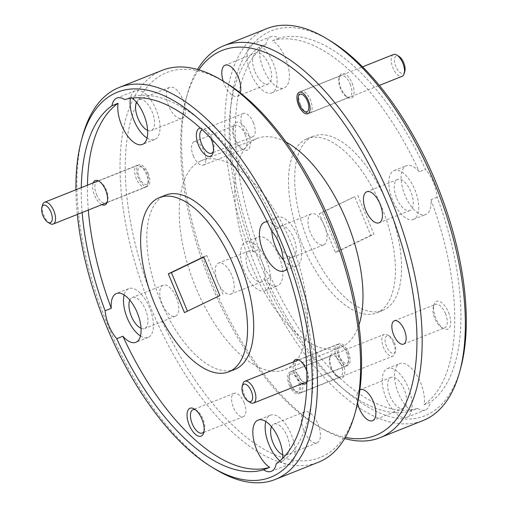 <?xml version="1.0" encoding="UTF-8"?>
<svg xmlns="http://www.w3.org/2000/svg" width="508" height="508" viewBox="0 0 508 508"><rect width="100%" height="100%" fill="white"/><g stroke="black" fill="none" stroke-linecap="round" stroke-linejoin="round"><path stroke-width="0.38" stroke-dasharray="2.54 1.91" d="M411.353 410.858A26.251 12.262 68.3 0 1 395.891 385.743A26.251 12.262 68.3 0 1 399.409 363.76A26.251 12.262 68.3 0 1 399.771 363.601A26.251 12.262 68.3 0 1 417.201 375.939A26.251 12.262 68.3 0 1 424.11 404.717L430.276 402.26A26.251 12.262 68.3 0 1 425.736 409.759A26.251 12.262 68.3 0 1 425.374 409.918A26.251 12.262 68.3 0 1 417.512 408.4L411.353 410.858A197.834 92.399 68.3 0 1 264.598 279.737L270.758 277.279A26.251 12.262 68.3 0 1 259.137 249.352L252.978 251.809A26.251 12.262 68.3 0 1 257.746 237.192A26.251 12.262 68.3 0 1 258.108 237.033A26.251 12.262 68.3 0 1 279.063 256.489A26.251 12.262 68.3 0 1 277.92 285.648A26.251 12.262 68.3 0 1 277.552 285.807A26.251 12.262 68.3 0 1 264.598 279.737M407.257 417.125A26.251 12.262 68.3 0 1 406.889 417.284A26.251 12.262 68.3 0 1 385.94 397.834A26.251 12.262 68.3 0 1 387.083 368.675A26.251 12.262 68.3 0 1 387.445 368.516A26.251 12.262 68.3 0 1 408.4 387.966A26.251 12.262 68.3 0 1 407.257 417.125M278.727 38.195L272.567 40.653A26.251 12.262 68.3 0 1 288.03 65.767A26.251 12.262 68.3 0 1 284.512 87.751A26.251 12.262 68.3 0 1 284.15 87.909A26.251 12.262 68.3 0 1 266.719 75.571A26.251 12.262 68.3 0 1 259.81 46.793L265.97 44.336A26.251 12.262 68.3 0 1 270.504 36.836A26.251 12.262 68.3 0 1 270.866 36.678A26.251 12.262 68.3 0 1 278.727 38.195A197.834 92.399 68.3 0 1 425.482 169.316A26.251 12.262 68.3 0 1 437.109 197.244A197.834 92.399 68.3 0 1 430.276 402.26M272.193 92.659A26.251 12.262 68.3 0 1 271.831 92.818A26.251 12.262 68.3 0 1 250.876 73.368A26.251 12.262 68.3 0 1 252.025 44.209A26.251 12.262 68.3 0 1 252.387 44.05A26.251 12.262 68.3 0 1 273.342 63.5A26.251 12.262 68.3 0 1 272.193 92.659M437.109 197.244L430.949 199.701A26.251 12.262 68.3 0 1 426.174 214.319A26.251 12.262 68.3 0 1 425.812 214.478A26.251 12.262 68.3 0 1 404.857 195.021A26.251 12.262 68.3 0 1 406.006 165.862A26.251 12.262 68.3 0 1 406.368 165.703A26.251 12.262 68.3 0 1 419.322 171.774L425.482 169.316M413.849 219.227A26.251 12.262 68.3 0 1 413.487 219.386A26.251 12.262 68.3 0 1 392.538 199.936A26.251 12.262 68.3 0 1 393.681 170.777A26.251 12.262 68.3 0 1 394.043 170.618A26.251 12.262 68.3 0 1 414.998 190.068A26.251 12.262 68.3 0 1 413.849 219.227M265.595 290.557A26.251 12.262 68.3 0 1 265.233 290.722A26.251 12.262 68.3 0 1 244.278 271.266A26.251 12.262 68.3 0 1 245.428 242.106A26.251 12.262 68.3 0 1 245.789 241.948A26.251 12.262 68.3 0 1 266.744 261.398A26.251 12.262 68.3 0 1 265.595 290.557M448.456 312.21A14.999 7.004 68.3 0 1 450.196 326.028A14.999 7.004 68.3 0 1 443.408 328.454A14.999 7.004 68.3 0 1 435.8 318.294A14.999 7.004 68.3 0 1 433.972 304.787A14.999 7.004 68.3 0 1 440.296 301.739A14.999 7.004 68.3 0 1 448.456 312.21M445.427 313.5A12.567 5.867 68.3 0 1 444.779 327.724A12.567 5.867 68.3 0 1 441.198 327.108A12.567 5.867 68.3 0 1 434.829 318.599A12.567 5.867 68.3 0 1 433.299 307.289A12.567 5.867 68.3 0 1 435.477 304.381A12.567 5.867 68.3 0 1 445.427 313.5M248.12 133.217A14.999 7.004 68.3 0 1 249.86 147.034A14.999 7.004 68.3 0 1 243.072 149.46A14.999 7.004 68.3 0 1 235.464 139.3A14.999 7.004 68.3 0 1 233.636 125.8A14.999 7.004 68.3 0 1 239.96 122.746A14.999 7.004 68.3 0 1 248.12 133.217M245.091 134.506A12.567 5.867 68.3 0 1 244.443 148.73A12.567 5.867 68.3 0 1 240.862 148.114A12.567 5.867 68.3 0 1 234.493 139.605A12.567 5.867 68.3 0 1 232.962 128.295A12.567 5.867 68.3 0 1 235.141 125.387A12.567 5.867 68.3 0 1 245.091 134.506M193.37 156A12.567 5.867 -111.7 0 0 203.321 165.119A12.567 5.867 -111.7 0 0 203.962 150.901A12.567 5.867 -111.7 0 0 194.012 141.783A12.567 5.867 -111.7 0 0 193.37 156M352.158 83.16A13.125 6.128 68.3 0 1 353.682 95.244A13.125 6.128 68.3 0 1 347.745 97.371A13.125 6.128 68.3 0 1 341.09 88.481A13.125 6.128 68.3 0 1 339.49 76.664A13.125 6.128 68.3 0 1 345.021 73.997A13.125 6.128 68.3 0 1 352.158 83.16M350.177 84.004A11.532 5.385 68.3 0 1 349.587 97.053A11.532 5.385 68.3 0 1 346.297 96.488A11.532 5.385 68.3 0 1 340.455 88.684A11.532 5.385 68.3 0 1 339.046 78.302A11.532 5.385 68.3 0 1 341.046 75.629A11.532 5.385 68.3 0 1 350.177 84.004M342.83 363.03A13.125 6.128 68.3 0 1 344.354 375.12A13.125 6.128 68.3 0 1 338.417 377.241A13.125 6.128 68.3 0 1 331.762 368.351A13.125 6.128 68.3 0 1 330.162 356.54A13.125 6.128 68.3 0 1 335.693 353.866A13.125 6.128 68.3 0 1 342.83 363.03M340.849 363.874A11.532 5.385 68.3 0 1 340.258 376.923A11.532 5.385 68.3 0 1 336.969 376.365A11.532 5.385 68.3 0 1 331.127 368.554A11.532 5.385 68.3 0 1 329.717 358.172A11.532 5.385 68.3 0 1 331.718 355.498A11.532 5.385 68.3 0 1 340.849 363.874M289.306 385.223A11.532 5.385 -111.7 0 0 298.444 393.598A11.532 5.385 -111.7 0 0 299.034 380.543A11.532 5.385 -111.7 0 0 289.903 372.174A11.532 5.385 -111.7 0 0 289.306 385.223M279.876 460.864A26.251 12.262 -111.7 0 0 289.833 463.95A26.251 12.262 -111.7 0 0 290.201 463.791A26.251 12.262 -111.7 0 0 291.344 434.632A26.251 12.262 -111.7 0 0 270.389 415.182A26.251 12.262 -111.7 0 0 270.027 415.341A26.251 12.262 -111.7 0 0 265.779 421.513M147.066 138.068A26.251 12.262 -111.7 0 0 154.775 139.484A26.251 12.262 -111.7 0 0 155.137 139.325A26.251 12.262 -111.7 0 0 156.286 110.166A26.251 12.262 -111.7 0 0 135.331 90.716A26.251 12.262 -111.7 0 0 134.969 90.875A26.251 12.262 -111.7 0 0 130.435 98.33M283.667 260.198A26.251 12.262 -111.7 0 0 296.431 266.052A26.251 12.262 -111.7 0 0 296.793 265.894A26.251 12.262 -111.7 0 0 297.942 236.734A26.251 12.262 -111.7 0 0 276.987 217.278A26.251 12.262 -111.7 0 0 276.625 217.443A26.251 12.262 -111.7 0 0 271.786 231.096M140.468 335.966A26.251 12.262 -111.7 0 0 148.177 337.382A26.251 12.262 -111.7 0 0 148.539 337.223A26.251 12.262 -111.7 0 0 149.689 308.064A26.251 12.262 -111.7 0 0 128.734 288.614A26.251 12.262 -111.7 0 0 128.372 288.773A26.251 12.262 -111.7 0 0 124.117 294.945M93.186 182.886A13.125 6.128 -111.7 0 0 94.558 195.409A13.125 6.128 -111.7 0 0 101.867 204.654M96.539 194.564A11.532 5.385 -111.7 0 0 105.67 202.94A11.532 5.385 -111.7 0 0 107.671 200.266A11.532 5.385 -111.7 0 0 106.267 189.884A11.532 5.385 -111.7 0 0 100.419 182.074A11.532 5.385 -111.7 0 0 97.13 181.515A11.532 5.385 -111.7 0 0 96.539 194.564M148.082 173.215A11.532 5.385 68.3 0 1 147.491 186.271A11.532 5.385 68.3 0 1 138.354 177.895A11.532 5.385 68.3 0 1 138.951 164.846A11.532 5.385 68.3 0 1 148.082 173.215M293.522 361.88A13.125 6.128 -111.7 0 0 294.894 374.402A13.125 6.128 -111.7 0 0 302.203 383.648M306.902 382.499A13.125 6.128 -111.7 0 0 307.562 380.898A13.125 6.128 -111.7 0 0 306.857 371.545M296.875 373.558A11.532 5.385 -111.7 0 0 306.007 381.933A11.532 5.385 -111.7 0 0 308.007 379.26A11.532 5.385 -111.7 0 0 306.603 368.878A11.532 5.385 -111.7 0 0 300.755 361.067A11.532 5.385 -111.7 0 0 297.466 360.509A11.532 5.385 -111.7 0 0 296.875 373.558M348.418 352.209A11.532 5.385 68.3 0 1 347.828 365.258A11.532 5.385 68.3 0 1 338.69 356.889A11.532 5.385 68.3 0 1 339.287 343.833A11.532 5.385 68.3 0 1 348.418 352.209M204.032 431.241A12.567 5.867 -111.7 0 0 204.432 430.143A12.567 5.867 -111.7 0 0 202.895 418.833A12.567 5.867 -111.7 0 0 196.526 410.324A12.567 5.867 -111.7 0 0 195.485 409.804M244.018 402.438A12.567 5.867 68.3 0 1 243.376 416.655A12.567 5.867 68.3 0 1 233.426 407.537A12.567 5.867 68.3 0 1 234.067 393.319A12.567 5.867 68.3 0 1 244.018 402.438M213.36 151.371A12.567 5.867 -111.7 0 0 213.76 150.273A12.567 5.867 -111.7 0 0 212.223 138.963A12.567 5.867 -111.7 0 0 205.854 130.454A12.567 5.867 -111.7 0 0 202.273 129.838A12.567 5.867 -111.7 0 0 202.235 129.858M253.352 122.568A12.567 5.867 68.3 0 1 252.705 136.785A12.567 5.867 68.3 0 1 242.754 127.667A12.567 5.867 68.3 0 1 243.402 113.449A12.567 5.867 68.3 0 1 253.352 122.568M460.762 367.805A207.207 96.78 68.3 0 1 427.717 414.515A207.207 96.78 68.3 0 1 260.75 265.335A207.207 96.78 68.3 0 1 268.522 32.08A207.207 96.78 68.3 0 1 330.454 40.932M266.922 28.569A210.96 98.527 -111.7 0 0 264.001 29.845A210.96 98.527 -111.7 0 0 254.787 264.173A210.96 98.527 -111.7 0 0 423.164 420.491M356.025 409.556A207.207 96.78 68.3 0 1 322.986 456.273A207.207 96.78 68.3 0 1 156.013 307.092A207.207 96.78 68.3 0 1 163.792 73.831A207.207 96.78 68.3 0 1 225.717 82.69M162.185 70.32A210.96 98.527 -111.7 0 0 159.271 71.603A210.96 98.527 -111.7 0 0 150.057 305.93A210.96 98.527 -111.7 0 0 318.427 462.242M305.943 139.23A93.758 43.79 68.3 0 1 307.238 138.659A93.758 43.79 68.3 0 1 382.073 208.134A93.758 43.79 68.3 0 1 377.977 312.28A93.758 43.79 68.3 0 1 376.682 312.852A93.758 43.79 68.3 0 1 301.847 243.376A93.758 43.79 68.3 0 1 305.943 139.23M312.103 136.773A93.758 43.79 68.3 0 1 313.398 136.208A93.758 43.79 68.3 0 1 388.233 205.676A93.758 43.79 68.3 0 1 384.137 309.823A93.758 43.79 68.3 0 1 382.841 310.394A93.758 43.79 68.3 0 1 308.013 240.919A93.758 43.79 68.3 0 1 312.103 136.773M200.165 161.22A112.509 52.546 68.3 0 1 201.72 160.541A112.509 52.546 68.3 0 1 291.522 243.904A112.509 52.546 68.3 0 1 286.607 368.884A112.509 52.546 68.3 0 1 285.051 369.564A112.509 52.546 68.3 0 1 195.256 286.201A112.509 52.546 68.3 0 1 200.165 161.22M358.94 324.923A112.509 52.546 68.3 0 1 342.055 346.78A112.509 52.546 68.3 0 1 340.5 347.459A112.509 52.546 68.3 0 1 250.698 264.096A112.509 52.546 68.3 0 1 255.613 139.116A112.509 52.546 68.3 0 1 257.169 138.436A112.509 52.546 68.3 0 1 286.061 142.107M234.982 369.341A93.758 43.79 68.3 0 1 160.147 299.866A93.758 43.79 68.3 0 1 164.243 195.72A93.758 43.79 68.3 0 1 165.538 195.148M129.813 300.12A16.688 7.798 68.3 0 1 132.277 297.498A16.688 7.798 68.3 0 1 145.491 309.613A16.688 7.798 68.3 0 1 144.634 328.498A16.688 7.798 68.3 0 1 141.046 328.289M176.295 297.332A16.688 7.798 68.3 0 1 175.438 316.224A16.688 7.798 68.3 0 1 162.223 304.101A16.688 7.798 68.3 0 1 163.081 285.217A16.688 7.798 68.3 0 1 176.295 297.332M278.587 242.075A16.688 7.798 68.3 0 1 280.53 226.162A16.688 7.798 68.3 0 1 293.751 238.284A16.688 7.798 68.3 0 1 292.894 257.169A16.688 7.798 68.3 0 1 280.537 246.964M324.555 226.003A16.688 7.798 68.3 0 1 323.698 244.888A16.688 7.798 68.3 0 1 310.477 232.772A16.688 7.798 68.3 0 1 311.334 213.887A16.688 7.798 68.3 0 1 324.555 226.003M136.411 102.222A16.688 7.798 68.3 0 1 138.874 99.6A16.688 7.798 68.3 0 1 152.089 111.716A16.688 7.798 68.3 0 1 151.232 130.6A16.688 7.798 68.3 0 1 147.644 130.391M182.893 99.435A16.688 7.798 68.3 0 1 182.035 118.32A16.688 7.798 68.3 0 1 168.821 106.204A16.688 7.798 68.3 0 1 169.678 87.319A16.688 7.798 68.3 0 1 182.893 99.435M271.475 426.688A16.688 7.798 68.3 0 1 273.933 424.066A16.688 7.798 68.3 0 1 287.153 436.181A16.688 7.798 68.3 0 1 286.296 455.066A16.688 7.798 68.3 0 1 282.708 454.857M317.957 423.901A16.688 7.798 68.3 0 1 317.1 442.785A16.688 7.798 68.3 0 1 303.879 430.67A16.688 7.798 68.3 0 1 304.736 411.785A16.688 7.798 68.3 0 1 317.957 423.901M217.672 281.997A16.688 7.798 -111.7 0 0 230.886 294.113A16.688 7.798 -111.7 0 0 231.743 275.228A16.688 7.798 -111.7 0 0 218.529 263.112A16.688 7.798 -111.7 0 0 217.672 281.997M248.476 269.716A16.688 7.798 -111.7 0 0 261.69 281.838A16.688 7.798 -111.7 0 0 262.547 262.947A16.688 7.798 -111.7 0 0 249.333 250.831A16.688 7.798 -111.7 0 0 248.476 269.716M396.729 198.387A16.688 7.798 -111.7 0 0 409.95 210.502A16.688 7.798 -111.7 0 0 410.807 191.618A16.688 7.798 -111.7 0 0 397.586 179.502A16.688 7.798 -111.7 0 0 396.729 198.387M223.19 81.147A16.688 7.798 -111.7 0 0 224.269 84.099A16.688 7.798 -111.7 0 0 237.484 96.215A16.688 7.798 -111.7 0 0 240.233 92.837M255.073 71.819A16.688 7.798 -111.7 0 0 268.288 83.934A16.688 7.798 -111.7 0 0 269.145 65.049A16.688 7.798 -111.7 0 0 255.93 52.934A16.688 7.798 -111.7 0 0 255.073 71.819M390.131 396.284A16.688 7.798 -111.7 0 0 403.352 408.4A16.688 7.798 -111.7 0 0 404.209 389.515A16.688 7.798 -111.7 0 0 390.989 377.4A16.688 7.798 -111.7 0 0 390.131 396.284M430.949 199.701A197.834 92.399 68.3 0 1 424.11 404.717M272.567 40.653A197.834 92.399 68.3 0 1 419.322 171.774M259.137 249.352A197.834 92.399 68.3 0 1 265.97 44.336M252.978 251.809A197.834 92.399 68.3 0 1 259.81 46.793M359.905 389.801A16.688 7.798 -111.7 0 0 357.581 403.193M82.15 212.515A197.834 92.399 68.3 0 1 81.286 187.63M88.309 210.064A197.834 92.399 68.3 0 1 87.446 185.172M271.462 230.721L277.622 228.263A26.251 12.262 -111.7 0 0 267.227 221.78M132.201 98.088A26.251 12.262 -111.7 0 0 130.867 97.142A197.834 92.399 68.3 0 1 277.622 228.263M130.867 97.142L124.708 99.6M276.25 463.664L282.416 461.207A26.251 12.262 -111.7 0 0 282.734 458.222M286.779 268.897A26.251 12.262 -111.7 0 0 289.249 256.191A197.834 92.399 68.3 0 1 282.416 461.207M289.249 256.191L283.089 258.648M210.858 138.36A14.999 7.004 -111.7 0 0 203.644 129.108A14.999 7.004 -111.7 0 0 200.368 128.143M75.921 189.77A207.207 96.78 -111.7 0 0 77.33 214.44M215.17 469.138A210.96 98.527 68.3 0 1 82.506 136.354M198.831 69.844A207.207 96.78 -111.7 0 0 186.195 98.444A207.207 96.78 -111.7 0 0 316.503 425.31A207.207 96.78 -111.7 0 0 345.351 437.375M344.672 438.531A210.96 98.527 68.3 0 1 319.907 427.387A210.96 98.527 68.3 0 1 187.236 94.602A210.96 98.527 68.3 0 1 197.549 69.469M417.512 408.4A197.834 92.399 68.3 0 1 270.758 277.279M357.765 195.396L373.901 234.156L338.48 251.2L322.345 212.439L354.686 196.621L370.821 235.388L373.901 234.156M370.821 235.388L335.394 252.432L319.259 213.665L354.686 196.621M319.259 213.665L322.345 212.439M335.394 252.432L338.48 251.2M187.452 311.163L219.881 295.561M187.535 311.379L184.455 312.604M222.961 294.335L206.826 255.568L203.835 257.01M206.826 255.568L203.746 256.8M300.482 104.623A11.722 5.474 68.3 0 1 299.053 94.069A11.722 5.474 68.3 0 1 301.085 91.357A11.722 5.474 68.3 0 1 310.369 99.866A11.722 5.474 68.3 0 1 309.766 113.132A11.722 5.474 68.3 0 1 306.426 112.56A11.722 5.474 68.3 0 1 300.482 104.623M404.857 71.177A9.379 4.381 68.3 0 1 400.907 73.082A9.379 4.381 68.3 0 1 395.808 66.535A9.379 4.381 68.3 0 1 394.722 57.906A9.379 4.381 68.3 0 1 398.964 56.382M393.497 54.515A11.722 5.474 -111.7 0 0 392.894 67.78A11.722 5.474 -111.7 0 0 402.177 76.289M298.126 380.981A9.379 4.381 -111.7 0 0 293.027 374.44A9.379 4.381 -111.7 0 0 289.071 376.345A9.379 4.381 -111.7 0 0 290.214 384.785A9.379 4.381 -111.7 0 0 294.97 391.135A9.379 4.381 -111.7 0 0 299.212 389.617A9.379 4.381 -111.7 0 0 298.126 380.981M291.154 384.493A11.722 5.474 68.3 0 1 289.725 373.945A11.722 5.474 68.3 0 1 291.757 371.227A11.722 5.474 68.3 0 1 301.034 379.736A11.722 5.474 68.3 0 1 300.438 393.001A11.722 5.474 68.3 0 1 297.097 392.43A11.722 5.474 68.3 0 1 291.154 384.493M386.48 346.412A9.379 4.381 68.3 0 1 385.394 337.776A9.379 4.381 68.3 0 1 389.636 336.258A9.379 4.381 68.3 0 1 394.386 342.608A9.379 4.381 68.3 0 1 395.529 351.047A9.379 4.381 68.3 0 1 391.579 352.952A9.379 4.381 68.3 0 1 386.48 346.412M393.452 342.9A11.722 5.474 -111.7 0 0 387.509 334.962A11.722 5.474 -111.7 0 0 384.169 334.391A11.722 5.474 -111.7 0 0 383.565 347.65A11.722 5.474 -111.7 0 0 392.849 356.159A11.722 5.474 -111.7 0 0 394.881 353.447A11.722 5.474 -111.7 0 0 393.452 342.9M250.215 402.469A11.722 5.474 68.3 0 1 244.278 394.538A11.722 5.474 68.3 0 1 242.843 383.985M347.51 352.647A9.379 4.381 68.3 0 1 348.653 361.086A9.379 4.381 68.3 0 1 344.697 362.991A9.379 4.381 68.3 0 1 339.604 356.451A9.379 4.381 68.3 0 1 338.512 347.815A9.379 4.381 68.3 0 1 342.754 346.297A9.379 4.381 68.3 0 1 347.51 352.647M336.69 357.695A11.722 5.474 -111.7 0 0 345.967 366.205A11.722 5.474 -111.7 0 0 347.999 363.487A11.722 5.474 -111.7 0 0 346.57 352.939A11.722 5.474 -111.7 0 0 340.633 345.002A11.722 5.474 -111.7 0 0 337.293 344.43A11.722 5.474 -111.7 0 0 336.69 357.695M139.617 166.903A9.379 4.381 68.3 0 1 142.418 167.303A9.379 4.381 68.3 0 1 148.317 182.093A9.379 4.381 68.3 0 1 146.818 184.207A9.379 4.381 68.3 0 1 139.268 177.457A9.379 4.381 68.3 0 1 139.617 166.903M145.796 187.141A11.722 5.474 -111.7 0 0 147.663 184.499A11.722 5.474 -111.7 0 0 140.297 166.008A11.722 5.474 -111.7 0 0 136.957 165.437A11.722 5.474 -111.7 0 0 136.792 165.506A11.722 5.474 -111.7 0 0 136.277 178.524A11.722 5.474 -111.7 0 0 145.637 187.211A11.722 5.474 -111.7 0 0 145.796 187.141M49.879 223.482A11.722 5.474 68.3 0 1 42.513 204.991M406.889 417.284L425.374 409.918M271.831 92.818L284.15 87.909M413.487 219.386L425.812 214.478M265.233 290.722L277.552 285.807M441.198 327.108L443.408 328.454M403.657 344.113L444.779 327.724M240.862 148.114L243.072 149.46M203.321 165.119L244.443 148.73M346.297 96.488L347.745 97.371M307.772 113.722L349.587 97.053M336.969 376.365L338.417 377.241M298.444 393.598L340.258 376.923M289.833 463.95L271.355 471.322M154.775 139.484L142.45 144.399M296.431 266.052L284.112 270.967M148.177 337.382L135.858 342.297M107.671 200.266L107.226 201.905M147.491 186.271L105.67 202.94M308.007 379.26L307.562 380.898M347.828 365.258L306.007 381.933M204.432 430.143L203.752 432.645M243.376 416.655L202.254 433.051M213.76 150.273L213.081 152.768M252.705 136.785L211.582 153.181M307.238 138.659L313.398 136.208M201.72 160.541L257.169 138.436M175.438 316.224L144.634 328.498M323.698 244.888L292.894 257.169M182.035 118.32L151.232 130.6M317.1 442.785L286.296 455.066M261.69 281.838L230.886 294.113M409.95 210.502L379.146 222.783M268.288 83.934L237.484 96.215M403.352 408.4L372.548 420.681M390.989 377.4L360.185 389.68M255.93 52.934L225.127 65.215M397.586 179.502L366.782 191.776M249.333 250.831L218.529 263.112M304.736 411.785L273.933 424.066M169.678 87.319L138.874 99.6M311.334 213.887L280.53 226.162M163.081 285.217L132.277 297.498M285.051 369.564L340.5 347.459M376.682 312.852L382.841 310.394M316.503 425.31L319.907 427.387M186.195 98.444L187.236 94.602M243.402 113.449L202.273 129.838M205.854 130.454L203.644 129.108M234.067 393.319L192.945 409.715M196.526 410.324L194.316 408.978M339.287 343.833L297.466 360.509M300.755 361.067L299.307 360.191M138.951 164.846L97.13 181.515M100.419 182.074L98.971 181.197M128.734 288.614L116.415 293.522M276.987 217.278L264.668 222.193M135.331 90.716L116.846 98.082M270.389 415.182L258.07 420.091M289.903 372.174L331.718 355.498M329.717 358.172L330.162 356.54M299.231 92.297L341.046 75.629M339.046 78.302L339.49 76.664M194.012 141.783L235.141 125.387M232.962 128.295L233.636 125.8M394.348 320.777L435.477 304.381M433.299 307.289L433.972 304.787M245.789 241.948L258.108 237.033M394.043 170.618L406.368 165.703M252.387 44.05L270.866 36.678M387.445 368.516L399.771 363.601M301.085 91.357L362.566 66.846M309.766 113.132L379.298 85.414M289.071 376.345L289.725 373.945M389.636 336.258L387.509 334.962M291.757 371.227L384.169 334.391M300.438 393.001L392.849 356.159M395.529 351.047L394.881 353.447M294.97 391.135L297.097 392.43M348.653 361.086L347.999 363.487M306.915 381.775L345.967 366.205M298.653 359.835L337.293 344.43M342.754 346.297L340.633 345.002M142.418 167.303L140.297 166.008M148.317 182.093L147.663 184.499M98.317 180.842L136.957 165.437M106.998 202.609L145.637 187.211"/><path stroke-width="0.76" d="M393.706 334.994A12.567 5.867 -111.7 0 0 403.657 344.113A12.567 5.867 -111.7 0 0 404.298 329.895A12.567 5.867 -111.7 0 0 394.348 320.777A12.567 5.867 -111.7 0 0 393.706 334.994M298.634 105.353A11.532 5.385 -111.7 0 0 307.772 113.722A11.532 5.385 -111.7 0 0 308.362 100.673A11.532 5.385 -111.7 0 0 299.231 92.297A11.532 5.385 -111.7 0 0 298.634 105.353M282.734 458.222A26.251 12.262 -111.7 0 0 274.504 430.803A26.251 12.262 -111.7 0 0 258.07 420.091A26.251 12.262 -111.7 0 0 257.708 420.249A26.251 12.262 -111.7 0 0 254.191 442.233A26.251 12.262 -111.7 0 0 269.653 467.347L263.493 469.805A26.251 12.262 -111.7 0 0 271.355 471.322A26.251 12.262 -111.7 0 0 271.716 471.164A26.251 12.262 -111.7 0 0 276.25 463.664A197.834 92.399 68.3 0 0 283.089 258.648A26.251 12.262 -111.7 0 0 271.462 230.721A197.834 92.399 68.3 0 0 124.708 99.6A26.251 12.262 -111.7 0 0 116.846 98.082A26.251 12.262 -111.7 0 0 116.484 98.241A26.251 12.262 -111.7 0 0 111.951 105.74L118.11 103.283A26.251 12.262 -111.7 0 0 125.019 132.061A26.251 12.262 -111.7 0 0 142.45 144.399A26.251 12.262 -111.7 0 0 142.818 144.24A26.251 12.262 -111.7 0 0 146.596 123.361A26.251 12.262 -111.7 0 0 132.201 98.088M265.779 421.513A26.251 12.262 -111.7 0 0 279.876 460.864M130.435 98.33A26.251 12.262 -111.7 0 0 147.066 138.068M267.227 221.78A26.251 12.262 -111.7 0 0 264.668 222.193A26.251 12.262 -111.7 0 0 264.306 222.352A26.251 12.262 -111.7 0 0 263.157 251.511A26.251 12.262 -111.7 0 0 284.112 270.967A26.251 12.262 -111.7 0 0 284.474 270.808A26.251 12.262 -111.7 0 0 286.779 268.897M271.786 231.096A26.251 12.262 -111.7 0 0 283.667 260.198M122.898 336.226A26.251 12.262 -111.7 0 0 135.858 342.297A26.251 12.262 -111.7 0 0 136.22 342.138A26.251 12.262 -111.7 0 0 137.363 312.979A26.251 12.262 -111.7 0 0 116.415 293.522A26.251 12.262 -111.7 0 0 116.046 293.681A26.251 12.262 -111.7 0 0 111.277 308.299L105.112 310.756A26.251 12.262 -111.7 0 0 116.738 338.684L122.898 336.226A197.834 92.399 68.3 0 0 269.653 467.347M124.117 294.945A26.251 12.262 -111.7 0 0 140.468 335.966M101.867 204.654A13.125 6.128 -111.7 0 0 107.226 201.905A13.125 6.128 -111.7 0 0 105.626 190.087A13.125 6.128 -111.7 0 0 98.971 181.197A13.125 6.128 -111.7 0 0 93.186 182.886M302.203 383.648A13.125 6.128 -111.7 0 0 306.902 382.499M306.857 371.545A13.125 6.128 -111.7 0 0 305.962 369.081A13.125 6.128 -111.7 0 0 299.307 360.191A13.125 6.128 -111.7 0 0 293.522 361.88M189.268 425.221A14.999 7.004 -111.7 0 0 197.428 435.693A14.999 7.004 -111.7 0 0 203.752 432.645A14.999 7.004 -111.7 0 0 201.924 419.138A14.999 7.004 -111.7 0 0 194.316 408.978A14.999 7.004 -111.7 0 0 187.535 411.404A14.999 7.004 -111.7 0 0 189.268 425.221M195.485 409.804A12.567 5.867 -111.7 0 0 192.945 409.715A12.567 5.867 -111.7 0 0 192.303 423.932A12.567 5.867 -111.7 0 0 202.254 433.051A12.567 5.867 -111.7 0 0 204.032 431.241M200.368 128.143A14.999 7.004 -111.7 0 0 198.603 145.352A14.999 7.004 -111.7 0 0 206.756 155.823A14.999 7.004 -111.7 0 0 213.081 152.768A14.999 7.004 -111.7 0 0 211.252 139.268A14.999 7.004 -111.7 0 0 210.858 138.36M202.235 129.858A12.567 5.867 -111.7 0 0 201.632 144.062A12.567 5.867 -111.7 0 0 211.582 153.181A12.567 5.867 -111.7 0 0 213.36 151.371M77.33 214.44A207.207 96.78 -111.7 0 0 211.773 467.068A207.207 96.78 -111.7 0 0 273.698 475.92A207.207 96.78 -111.7 0 0 281.47 242.665A207.207 96.78 -111.7 0 0 114.503 93.485A207.207 96.78 -111.7 0 0 81.464 140.195A207.207 96.78 -111.7 0 0 75.921 189.77M81.464 140.195L82.506 136.354A210.96 98.527 68.3 0 1 116.142 88.792A210.96 98.527 68.3 0 1 119.062 87.509A210.96 98.527 68.3 0 1 287.433 243.827A210.96 98.527 68.3 0 1 278.219 478.155A210.96 98.527 68.3 0 1 275.304 479.431A210.96 98.527 68.3 0 1 215.17 469.138L211.773 467.068M327.05 38.862L330.454 40.932A207.207 96.78 68.3 0 1 460.762 367.805L459.721 371.646A210.96 98.527 -111.7 0 0 327.05 38.862A210.96 98.527 -111.7 0 0 266.922 28.569L223.793 45.758A210.96 98.527 68.3 0 1 392.163 202.07A210.96 98.527 68.3 0 1 382.949 436.397A210.96 98.527 68.3 0 1 380.035 437.68A210.96 98.527 68.3 0 1 344.672 438.531M380.035 437.68L423.164 420.491A210.96 98.527 -111.7 0 0 426.079 419.208A210.96 98.527 -111.7 0 0 459.721 371.646M345.351 437.375A207.207 96.78 -111.7 0 0 378.435 434.169A207.207 96.78 -111.7 0 0 386.207 200.908A207.207 96.78 -111.7 0 0 219.24 51.727A207.207 96.78 -111.7 0 0 198.831 69.844M197.549 69.469A210.96 98.527 68.3 0 1 220.878 47.041A210.96 98.527 68.3 0 1 223.793 45.758M222.32 80.613L225.717 82.69A207.207 96.78 68.3 0 1 356.025 409.556L354.984 413.398A210.96 98.527 -111.7 0 0 222.32 80.613A210.96 98.527 -111.7 0 0 162.185 70.32L119.062 87.509M275.304 479.431L318.427 462.242A210.96 98.527 -111.7 0 0 321.342 460.959A210.96 98.527 -111.7 0 0 354.984 413.398M286.061 142.107A112.509 52.546 68.3 0 1 347.65 223.488A112.509 52.546 68.3 0 1 358.94 324.923M158.083 198.177A93.758 43.79 68.3 0 1 159.379 197.606A93.758 43.79 68.3 0 1 234.213 267.081A93.758 43.79 68.3 0 1 230.118 371.227A93.758 43.79 68.3 0 1 228.822 371.793A93.758 43.79 68.3 0 1 153.988 302.324A93.758 43.79 68.3 0 1 158.083 198.177M159.379 197.606L165.538 195.148A93.758 43.79 68.3 0 1 240.373 264.624A93.758 43.79 68.3 0 1 236.277 368.77A93.758 43.79 68.3 0 1 234.982 369.341L228.822 371.793M141.046 328.289A16.688 7.798 68.3 0 1 131.42 316.382A16.688 7.798 68.3 0 1 129.813 300.12M280.537 246.964A16.688 7.798 68.3 0 1 279.673 245.053A16.688 7.798 68.3 0 1 278.587 242.075M147.644 130.391A16.688 7.798 68.3 0 1 138.017 118.485A16.688 7.798 68.3 0 1 136.411 102.222M282.708 454.857A16.688 7.798 68.3 0 1 273.075 442.951A16.688 7.798 68.3 0 1 271.475 426.688M365.925 210.668A16.688 7.798 -111.7 0 0 379.146 222.783A16.688 7.798 -111.7 0 0 379.997 203.899A16.688 7.798 -111.7 0 0 366.782 191.776A16.688 7.798 -111.7 0 0 365.925 210.668M240.233 92.837A16.688 7.798 -111.7 0 0 238.341 77.33A16.688 7.798 -111.7 0 0 225.127 65.215A16.688 7.798 -111.7 0 0 223.19 81.147M357.581 403.193A16.688 7.798 -111.7 0 0 359.327 408.565A16.688 7.798 -111.7 0 0 372.548 420.681A16.688 7.798 -111.7 0 0 373.405 401.796A16.688 7.798 -111.7 0 0 360.185 389.68A16.688 7.798 -111.7 0 0 359.905 389.801M105.112 310.756A197.834 92.399 68.3 0 1 82.15 212.515M81.286 187.63A197.834 92.399 68.3 0 1 111.951 105.74M111.277 308.299A197.834 92.399 68.3 0 1 88.309 210.064M87.446 185.172A197.834 92.399 68.3 0 1 118.11 103.283M184.455 312.604L219.881 295.561L203.746 256.8L168.319 273.844L184.455 312.604M263.493 469.805A197.834 92.399 68.3 0 1 116.738 338.684M203.835 257.01L171.399 272.612L187.452 311.163M171.399 272.612L168.319 273.844M307.454 101.111A9.379 4.381 -111.7 0 0 302.355 94.564A9.379 4.381 -111.7 0 0 298.406 96.476A9.379 4.381 -111.7 0 0 299.549 104.915A9.379 4.381 -111.7 0 0 304.298 111.265A9.379 4.381 -111.7 0 0 308.54 109.747A9.379 4.381 -111.7 0 0 307.454 101.111M396.837 55.086L398.964 56.382A9.379 4.381 68.3 0 1 403.714 62.732A9.379 4.381 68.3 0 1 404.857 71.177L404.209 73.577A11.722 5.474 -111.7 0 0 402.78 63.024A11.722 5.474 -111.7 0 0 396.837 55.086A11.722 5.474 -111.7 0 0 393.497 54.515L362.566 66.846M379.298 85.414L402.177 76.289A11.722 5.474 -111.7 0 0 404.209 73.577M243.338 394.83A9.379 4.381 -111.7 0 0 248.094 401.174A9.379 4.381 -111.7 0 0 252.33 399.656A9.379 4.381 -111.7 0 0 251.244 391.02A9.379 4.381 -111.7 0 0 246.145 384.48A9.379 4.381 -111.7 0 0 242.195 386.385A9.379 4.381 -111.7 0 0 243.338 394.83M242.195 386.385L242.843 383.985A11.722 5.474 68.3 0 1 244.875 381.273A11.722 5.474 68.3 0 1 254.159 389.782A11.722 5.474 68.3 0 1 253.556 403.047A11.722 5.474 68.3 0 1 250.215 402.469L248.094 401.174M50.559 222.587A9.379 4.381 -111.7 0 0 50.908 212.026A9.379 4.381 -111.7 0 0 43.351 205.276A9.379 4.381 -111.7 0 0 41.859 207.391A9.379 4.381 -111.7 0 0 47.758 222.186A9.379 4.381 -111.7 0 0 50.559 222.587M41.859 207.391L42.513 204.991A11.722 5.474 68.3 0 1 44.38 202.349A11.722 5.474 68.3 0 1 44.539 202.279A11.722 5.474 68.3 0 1 53.892 210.96A11.722 5.474 68.3 0 1 53.384 223.977A11.722 5.474 68.3 0 1 53.219 224.053A11.722 5.474 68.3 0 1 49.879 223.482L47.758 222.186M298.406 96.476L299.053 94.069M304.298 111.265L306.426 112.56M253.556 403.047L306.915 381.775M244.875 381.273L298.653 359.835M44.539 202.279L98.317 180.842M53.219 224.053L106.998 202.609"/></g></svg>
